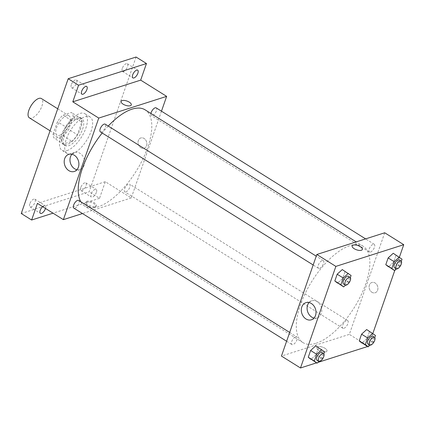 <?xml version="1.0" encoding="UTF-8"?>
<svg xmlns="http://www.w3.org/2000/svg" width="425" height="425" viewBox="0 0 425 425"><rect width="100%" height="100%" fill="white"/><g stroke="black" fill="none" stroke-linecap="round" stroke-linejoin="round"><path stroke-width="0.32" stroke-dasharray="2.12 1.59" d="M29.367 117.837A11.358 4.988 122 0 0 31.992 117.975A11.358 4.988 122 0 0 40.928 108.492A11.358 4.988 122 0 0 41.416 98.573M59.686 135.299A11.358 4.988 122 0 0 68.622 125.816A11.358 4.988 122 0 0 69.11 115.897A11.358 4.988 122 0 0 58.857 122.883A11.358 4.988 122 0 0 57.062 135.161A11.358 4.988 122 0 0 59.686 135.299M53.056 134.332L57.449 121.731A15.475 6.795 122 0 1 62.958 115.154L71.379 112.46A15.475 6.795 122 0 1 73.111 116.726L68.723 129.327A15.475 6.795 122 0 1 63.213 135.904L54.793 138.598A15.475 6.795 122 0 1 53.056 134.332L61.71 139.745L66.098 127.144L57.449 121.731M73.111 116.726L81.765 122.14L77.377 134.741L68.723 129.327M63.213 135.904L71.868 141.318L63.447 144.011L54.793 138.598M71.868 141.318A15.475 6.795 122 0 0 77.377 134.741M81.765 122.14A15.475 6.795 122 0 0 80.033 117.874L71.379 112.46M66.098 127.144A15.475 6.795 122 0 1 71.613 120.567L80.033 117.874M61.71 139.745A15.475 6.795 122 0 0 63.447 144.011M80.877 128.021A15.906 6.981 -58 0 1 63.304 144.426A15.906 6.981 -58 0 1 65.822 127.24A15.906 6.981 -58 0 1 80.176 117.459A15.906 6.981 -58 0 1 80.877 128.021M82.609 129.104A15.906 6.981 122 0 0 81.903 118.543A15.906 6.981 122 0 0 67.548 128.323A15.906 6.981 122 0 0 65.036 145.509A15.906 6.981 122 0 0 68.707 145.701A15.906 6.981 122 0 0 82.609 129.104M71.613 120.567L62.958 115.154M67.007 150.583A21.585 9.477 122 0 0 83.985 132.573A21.585 9.477 122 0 0 84.915 113.725A21.585 9.477 122 0 0 65.434 127.001A21.585 9.477 122 0 0 62.023 150.322A21.585 9.477 122 0 0 67.007 150.583M72.197 153.834A21.585 9.477 122 0 0 89.181 135.819A21.585 9.477 122 0 0 90.111 116.976A21.585 9.477 122 0 0 70.63 130.247A21.585 9.477 122 0 0 67.214 153.574A21.585 9.477 122 0 0 72.197 153.834M71.315 84.671A4.542 1.997 122 0 0 71.517 87.688A4.542 1.997 122 0 0 75.618 84.894A4.542 1.997 122 0 0 76.341 79.985A4.542 1.997 122 0 0 71.315 84.671M29.819 203.835A4.542 1.997 122 0 0 30.021 206.853A4.542 1.997 122 0 0 34.122 204.058A4.542 1.997 122 0 0 34.839 199.15A4.542 1.997 122 0 0 29.819 203.835M80.787 187.542A4.542 1.997 122 0 0 80.984 190.559A4.542 1.997 122 0 0 85.085 187.765A4.542 1.997 122 0 0 85.808 182.856A4.542 1.997 122 0 0 80.787 187.542M122.283 68.377A4.542 1.997 122 0 0 122.485 71.395A4.542 1.997 122 0 0 126.586 68.6A4.542 1.997 122 0 0 127.303 63.692A4.542 1.997 122 0 0 122.283 68.377M136.074 57.024L89.133 191.818L21.25 213.52M161.473 111.191L131.261 197.949L105.299 181.709L99.519 198.316L89.133 191.818M140.845 147.735A5.397 4.303 -107.7 0 0 144.102 148.24A5.397 4.303 -107.7 0 0 146.561 141.785A5.397 4.303 -107.7 0 0 140.818 137.96A5.397 4.303 -107.7 0 0 138.045 142.417A5.397 4.303 -107.7 0 0 140.845 147.735A5.397 4.303 -107.7 0 0 144.102 148.24A5.397 4.303 -107.7 0 0 146.561 141.791A5.397 4.303 -107.7 0 0 140.818 137.96A5.397 4.303 -107.7 0 0 138.045 142.423A5.397 4.303 -107.7 0 0 140.845 147.741M96.39 192.371A4.542 1.997 -58 0 1 91.37 197.057A4.542 1.997 -58 0 1 91.168 194.039A4.542 1.997 -58 0 1 96.188 189.353A4.542 1.997 -58 0 1 96.39 192.371M42.574 206.64A4.542 1.997 -58 0 1 45.225 205.647A4.542 1.997 -58 0 1 45.491 208.462M105.299 181.709L37.416 203.41M99.519 198.316L53.029 213.175M80.793 201.774A56.801 24.937 122 0 0 84.883 206.167A56.801 24.937 122 0 0 98 206.847A56.801 24.937 122 0 0 142.683 159.444A56.801 24.937 122 0 0 145.132 109.852M108.221 126.05A56.801 24.937 122 0 0 102.197 133.004M131.261 197.949L82.477 213.547M100.396 131.877A4.542 1.997 122 0 0 101.442 131.931A4.542 1.997 122 0 0 105.017 128.137A4.542 1.997 122 0 0 105.214 124.169M125.853 191.903A4.542 1.997 122 0 0 129.423 188.11A4.542 1.997 122 0 0 129.62 184.142A4.542 1.997 122 0 0 125.518 186.936A4.542 1.997 122 0 0 124.801 191.845A4.542 1.997 122 0 0 125.853 191.903M150.912 113.464A4.542 1.997 122 0 0 151.358 115.584A4.542 1.997 122 0 0 152.41 115.637A4.542 1.997 122 0 0 155.986 111.844A4.542 1.997 122 0 0 156.182 107.876M78.657 200.435A4.542 1.997 -58 0 1 77.94 205.344A4.542 1.997 -58 0 1 73.838 208.138M94.94 207.31A5.397 2.231 19.2 0 0 95.928 206.513A5.397 2.231 19.2 0 0 91.566 202.635A5.397 2.231 19.2 0 0 85.733 202.964A5.397 2.231 19.2 0 0 88.852 206.343A5.397 2.231 19.2 0 0 94.94 207.31M95.285 206.327A5.397 2.231 19.2 0 0 96.268 205.53A5.397 2.231 19.2 0 0 91.906 201.647A5.397 2.231 19.2 0 0 86.078 201.981A5.397 2.231 19.2 0 0 89.192 205.355A5.397 2.231 19.2 0 0 95.285 206.327M131.304 104.933L131.304 104.933A5.397 2.231 -160.8 0 1 125.471 105.267A5.397 2.231 -160.8 0 1 121.109 101.384L121.109 101.384M71.953 154.227A8.989 7.167 72.3 0 1 74.588 152.501A8.989 7.167 72.3 0 1 84.15 158.876A8.989 7.167 72.3 0 1 80.059 169.617A8.989 7.167 72.3 0 1 76.914 169.74M316.072 343.262A56.801 24.937 122 0 0 360.761 295.858A56.801 24.937 122 0 0 363.205 246.266A56.801 24.937 122 0 0 311.939 281.196A56.801 24.937 122 0 0 302.956 342.582A56.801 24.937 122 0 0 316.072 343.262M295.683 336.797A4.542 1.997 -58 0 1 296.73 336.85A4.542 1.997 -58 0 1 296.013 341.758A4.542 1.997 -58 0 1 291.911 344.553A4.542 1.997 -58 0 1 292.108 340.584A4.542 1.997 -58 0 1 295.683 336.797M370.483 252.052A4.542 1.997 122 0 0 374.058 248.258A4.542 1.997 122 0 0 374.255 244.29A4.542 1.997 122 0 0 370.154 247.084A4.542 1.997 122 0 0 369.437 251.993A4.542 1.997 122 0 0 370.483 252.052M343.926 328.318A4.542 1.997 122 0 0 347.501 324.525A4.542 1.997 122 0 0 347.698 320.556A4.542 1.997 122 0 0 343.597 323.351A4.542 1.997 122 0 0 342.874 328.259A4.542 1.997 122 0 0 343.926 328.318M319.52 268.345A4.542 1.997 122 0 0 323.09 264.552A4.542 1.997 122 0 0 323.287 260.583A4.542 1.997 122 0 0 319.186 263.378A4.542 1.997 122 0 0 318.468 268.287A4.542 1.997 122 0 0 319.52 268.345M384.71 232.778L349.339 334.363L281.451 356.065M399.404 257.162L394.788 270.422M372.847 333.423L368.374 346.274L349.339 334.363M371.896 292.272A5.397 4.303 -107.7 0 0 375.158 292.772A5.397 4.303 -107.7 0 0 377.612 286.322A5.397 4.303 -107.7 0 0 371.87 282.492A5.397 4.303 -107.7 0 0 369.097 286.955A5.397 4.303 -107.7 0 0 371.896 292.272A5.397 4.303 -107.7 0 0 375.158 292.772A5.397 4.303 -107.7 0 0 377.612 286.322A5.397 4.303 -107.7 0 0 371.87 282.492A5.397 4.303 -107.7 0 0 369.097 286.955A5.397 4.303 -107.7 0 0 371.896 292.272M342.274 269.577L345.01 271.708L342.656 278.476L337.562 283.114L342.656 278.476L345.01 271.708L342.274 269.577M366.679 329.55L369.421 331.681L367.062 338.449L361.967 343.087L367.062 338.449L369.421 331.681L366.679 329.55M368.374 346.274L367.508 346.55M317.889 362.413L316.54 362.844M393.237 253.284L395.978 255.414L393.619 262.183L388.524 266.82L393.619 262.183L395.978 255.414L393.237 253.284M315.717 345.844L318.453 347.974L316.094 354.742L310.999 359.38L316.094 354.742L318.453 347.974L315.717 345.844M325.996 351.847A5.397 2.231 19.2 0 0 326.979 351.05A5.397 2.231 19.2 0 0 322.618 347.167A5.397 2.231 19.2 0 0 316.79 347.501A5.397 2.231 19.2 0 0 319.903 350.875A5.397 2.231 19.2 0 0 325.996 351.847A5.397 2.231 19.2 0 0 326.979 351.045A5.397 2.231 19.2 0 0 322.618 347.161A5.397 2.231 19.2 0 0 316.79 347.496A5.397 2.231 19.2 0 0 319.903 350.869A5.397 2.231 19.2 0 0 325.996 351.842M362.355 249.464L362.355 249.464A5.397 2.231 -160.8 0 1 356.522 249.799A5.397 2.231 -160.8 0 1 352.16 245.916L352.166 245.916M309.065 302.547A8.989 7.167 72.3 0 1 311.695 300.82A8.989 7.167 72.3 0 1 321.263 307.201A8.989 7.167 72.3 0 1 317.172 317.942A8.989 7.167 72.3 0 1 314.027 318.065M323.786 353.839L322.155 358.53L318.962 361.436M317.007 360.251A4.542 1.997 122 0 0 318.054 360.31A4.542 1.997 122 0 0 321.629 356.517A4.542 1.997 122 0 0 321.826 352.548M324.509 351.767L318.453 347.974M322.155 358.53L316.094 354.742M350.349 277.573L348.712 282.269L345.52 285.17M343.565 283.985A4.542 1.997 122 0 0 344.611 284.043A4.542 1.997 122 0 0 348.187 280.25A4.542 1.997 122 0 0 348.383 276.282M351.071 275.501L345.01 271.708M348.712 282.269L342.656 278.476M374.754 337.546L373.118 342.237L369.925 345.142M367.97 343.958A4.542 1.997 122 0 0 369.022 344.016A4.542 1.997 122 0 0 372.598 340.223A4.542 1.997 122 0 0 372.794 336.255M375.477 335.474L369.421 331.681M373.118 342.237L367.062 338.449M401.312 261.279L399.681 265.976L396.488 268.876M394.527 267.692A4.542 1.997 122 0 0 395.579 267.75A4.542 1.997 122 0 0 399.155 263.957A4.542 1.997 122 0 0 399.351 259.988M402.034 259.207L395.978 255.414M399.681 265.976L393.619 262.183M50.06 130.783L57.062 135.161M57.726 108.779L69.11 115.897M81.903 118.543L80.176 117.459M65.036 145.509L63.304 144.426M90.111 116.976L84.915 113.725M67.214 153.574L62.023 150.322M122.485 71.395L132.866 77.892M127.303 63.692L137.689 70.189M80.984 190.559L91.37 197.057M85.808 182.856L96.188 189.353M30.021 206.853L40.407 213.35M34.839 199.15L45.225 205.647M71.517 87.688L81.903 94.185M76.341 79.985L86.721 86.482M86.078 201.981L85.733 202.964M96.268 205.53L95.928 206.513M74.588 152.501L68.808 154.344M80.059 169.617L74.285 171.466M363.205 246.266L356.214 241.889M302.956 342.582L84.883 206.167M286.615 341.243L291.911 344.553M289.68 332.44L296.73 336.85M374.255 244.29L365.612 238.887M369.437 251.993L151.358 115.584M347.698 320.556L129.62 184.142M342.874 328.259L124.801 191.845M323.287 260.583L316.237 256.174M318.468 268.287L313.172 264.977M311.695 300.82L305.92 302.669M317.172 317.942L311.397 319.791"/><path stroke-width="0.64" d="M57.726 108.779L41.416 98.573A11.358 4.988 122 0 0 31.163 105.565A11.358 4.988 122 0 0 29.367 117.837L50.06 130.783M53.029 213.175L31.636 220.017L21.25 213.52L68.191 78.726L136.074 57.024L146.46 63.522L140.675 80.128L166.637 96.369L161.473 111.191M45.491 208.462A4.542 1.997 -58 0 1 45.427 208.664A4.542 1.997 -58 0 1 40.407 213.35A4.542 1.997 -58 0 1 40.205 210.333A4.542 1.997 -58 0 1 42.574 206.64M31.636 220.017L37.416 203.41L63.378 219.651L98.754 118.07L72.792 101.83L78.572 85.223L68.191 78.726M68.855 170.632A8.989 7.167 72.3 0 1 64.191 161.776A8.989 7.167 72.3 0 1 68.808 154.344A8.989 7.167 72.3 0 1 78.375 160.724A8.989 7.167 72.3 0 1 74.285 171.466A8.989 7.167 72.3 0 1 68.855 170.632M78.572 85.223L146.46 63.522M86.923 89.5A4.542 1.997 -58 0 1 81.903 94.185A4.542 1.997 -58 0 1 81.701 91.168A4.542 1.997 -58 0 1 86.721 86.482A4.542 1.997 -58 0 1 86.923 89.5M137.891 73.206A4.542 1.997 -58 0 1 132.866 77.892A4.542 1.997 -58 0 1 132.669 74.874A4.542 1.997 -58 0 1 137.689 70.189A4.542 1.997 -58 0 1 137.891 73.206M72.792 101.83L140.675 80.128M356.214 241.889L145.132 109.852A56.801 24.937 122 0 0 108.221 126.05M102.197 133.004A56.801 24.937 122 0 0 80.793 201.774M98.754 118.07L166.637 96.369M82.477 213.547L63.378 219.651M316.237 256.174L105.214 124.169A4.542 1.997 122 0 0 101.113 126.963A4.542 1.997 122 0 0 100.396 131.877L313.172 264.977M365.612 238.887L156.182 107.876A4.542 1.997 122 0 0 153.228 109.172A4.542 1.997 122 0 0 150.912 113.464M286.615 341.243L73.838 208.138A4.542 1.997 -58 0 1 74.03 204.175A4.542 1.997 -58 0 1 77.605 200.382A4.542 1.997 -58 0 1 78.657 200.435L289.68 332.44M121.109 101.384A5.397 2.231 -160.8 0 1 122.097 100.587A5.397 2.231 -160.8 0 1 128.185 101.559A5.397 2.231 -160.8 0 1 131.304 104.933A5.397 2.231 -160.8 0 1 125.471 105.267A5.397 2.231 -160.8 0 1 121.109 101.384A5.397 2.231 -160.8 0 1 122.097 100.587A5.397 2.231 -160.8 0 1 128.185 101.559A5.397 2.231 -160.8 0 1 131.304 104.933M76.914 169.74A8.989 7.167 72.3 0 1 74.63 168.789A8.989 7.167 72.3 0 1 71.953 154.227M316.54 362.844L300.491 367.976L281.451 356.065L316.827 254.485L384.71 232.778L403.75 244.688L399.404 257.162M394.788 270.422L372.847 333.423M345.52 285.17L343.618 286.902L334.82 280.983L337.179 274.215L342.274 269.577L351.071 275.501L350.349 277.573M369.925 345.142L368.023 346.874L359.231 340.951L361.585 334.188L366.679 329.55L375.477 335.474L374.754 337.546M300.491 367.976L335.867 266.39L403.75 244.688M367.508 346.55L317.889 362.413M396.488 268.876L394.586 270.608L385.788 264.69L388.142 257.922L393.237 253.284L402.034 259.207L401.312 261.279M318.962 361.436L317.061 363.168L308.263 357.244L310.622 350.482L315.717 345.844L324.509 351.767L323.786 353.839M335.867 266.39L316.827 254.485M305.968 318.957A8.989 7.167 72.3 0 1 301.304 310.101A8.989 7.167 72.3 0 1 305.92 302.669A8.989 7.167 72.3 0 1 315.488 309.044A8.989 7.167 72.3 0 1 311.397 319.791A8.989 7.167 72.3 0 1 305.968 318.957M352.16 245.916A5.397 2.231 -160.8 0 1 353.148 245.119A5.397 2.231 -160.8 0 1 359.237 246.091A5.397 2.231 -160.8 0 1 362.355 249.464A5.397 2.231 -160.8 0 1 356.527 249.799A5.397 2.231 -160.8 0 1 352.166 245.916A5.397 2.231 -160.8 0 1 353.148 245.119A5.397 2.231 -160.8 0 1 359.237 246.091A5.397 2.231 -160.8 0 1 362.355 249.464M314.027 318.065A8.989 7.167 72.3 0 1 311.743 317.108A8.989 7.167 72.3 0 1 309.065 302.547M317.061 363.168L314.319 361.038L316.678 354.269L321.773 349.632M323.558 353.632L321.826 352.548A4.542 1.997 122 0 0 317.725 355.342A4.542 1.997 122 0 0 317.007 360.251L318.734 361.335A4.542 1.997 122 0 0 319.786 361.388A4.542 1.997 122 0 0 323.361 357.6A4.542 1.997 122 0 0 323.558 353.632A4.542 1.997 122 0 0 319.457 356.426A4.542 1.997 122 0 0 318.734 361.335M310.999 359.38L308.263 357.244L310.622 350.482L315.717 345.844M314.319 361.038L308.263 357.244M316.678 354.269L310.622 350.482M343.618 286.902L340.882 284.771L343.235 278.003L348.33 273.365M350.115 277.366L348.383 276.282A4.542 1.997 122 0 0 344.282 279.076A4.542 1.997 122 0 0 343.565 283.985L345.297 285.069A4.542 1.997 122 0 0 346.343 285.127A4.542 1.997 122 0 0 349.918 281.334A4.542 1.997 122 0 0 350.115 277.366A4.542 1.997 122 0 0 346.014 280.16A4.542 1.997 122 0 0 345.297 285.069M337.562 283.114L334.82 280.983L337.179 274.215L342.274 269.577M340.882 284.771L334.82 280.983M343.235 278.003L337.179 274.215M368.023 346.874L365.288 344.744L367.641 337.976L372.736 333.338M374.521 337.338L372.794 336.255A4.542 1.997 122 0 0 368.693 339.049A4.542 1.997 122 0 0 367.97 343.958L369.702 345.042A4.542 1.997 122 0 0 370.754 345.095A4.542 1.997 122 0 0 374.324 341.307A4.542 1.997 122 0 0 374.521 337.338A4.542 1.997 122 0 0 370.419 340.133A4.542 1.997 122 0 0 369.702 345.042M361.967 343.087L359.231 340.951L361.585 334.188L366.679 329.55M365.288 344.744L359.231 340.951M367.641 337.976L361.585 334.188M394.586 270.608L391.845 268.478L394.203 261.71L399.298 257.072M401.083 261.072L399.351 259.988A4.542 1.997 122 0 0 395.25 262.783A4.542 1.997 122 0 0 394.527 267.692L396.259 268.775A4.542 1.997 122 0 0 397.311 268.834A4.542 1.997 122 0 0 400.887 265.041A4.542 1.997 122 0 0 401.083 261.072A4.542 1.997 122 0 0 396.982 263.867A4.542 1.997 122 0 0 396.259 268.775M388.524 266.82L385.788 264.69L388.142 257.922L393.237 253.284M391.845 268.478L385.788 264.69M394.203 261.71L388.142 257.922"/></g></svg>

